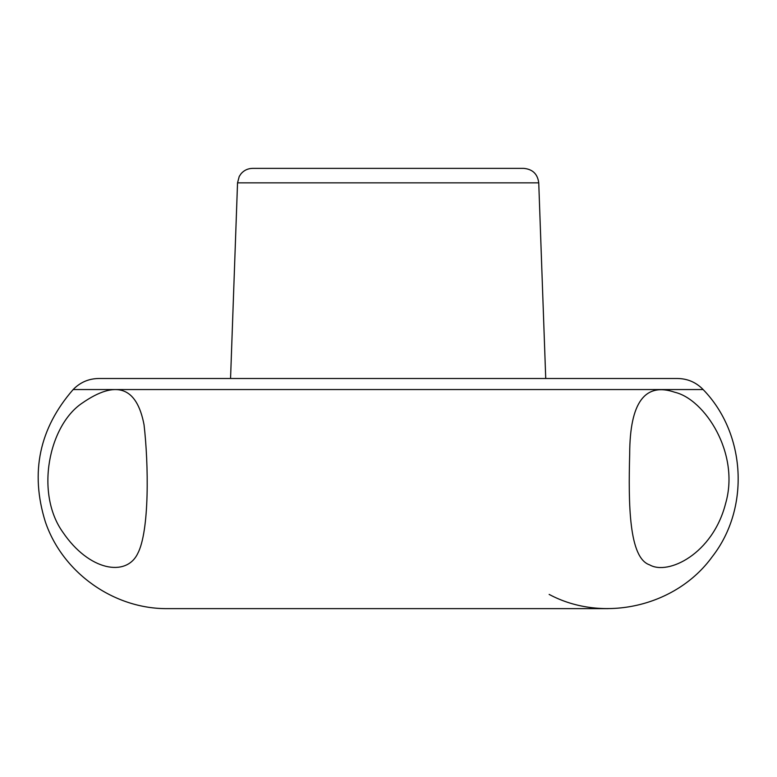 <?xml version="1.0" encoding="UTF-8"?>
<svg xmlns="http://www.w3.org/2000/svg" width="777" height="777" viewBox="0 0 777 777"><rect width="100%" height="100%" fill="white"/><g stroke="black" fill="none" stroke-linecap="round" stroke-linejoin="round"><path stroke-width="1.17" d="M538.743 182.848C537.616 174.019 532.614 169.192 523.747 168.376L252.544 168.376C247.95 168.463 244.133 170.231 241.093 173.679L239.238 176.437L237.539 182.848L538.743 182.848L545.736 378.496M472.367 168.376L303.924 168.376M549.145 594.415C603.311 623.397 676.301 606.516 712.247 556.711C750.106 508.333 746.027 433.527 703.127 389.549C696.143 382.342 687.626 378.661 677.593 378.496L98.698 378.496C88.656 378.661 80.148 382.342 73.155 389.549C39.345 428.37 30.041 472.377 45.26 521.561C62.374 572.707 114.083 609.382 168.017 608.624L608.265 608.624M82.129 403.156C116.181 379.506 136.82 386.723 144.046 424.805C148.572 463.626 149.67 531.4 137.568 553.826C126.156 577.029 89.18 570.998 62.898 532.294C34.897 493.298 48.766 425.495 82.129 403.156M674.854 392.278C704.749 399.31 740.219 453.38 725.601 503.525C712.742 554.088 667.929 575.592 649.63 564.86C628.836 557.983 628.35 504.04 629.691 453.749C629.875 402.505 644.929 382.012 674.854 392.278M703.127 389.549L73.155 389.549M237.539 182.848L230.555 378.496"/></g></svg>
